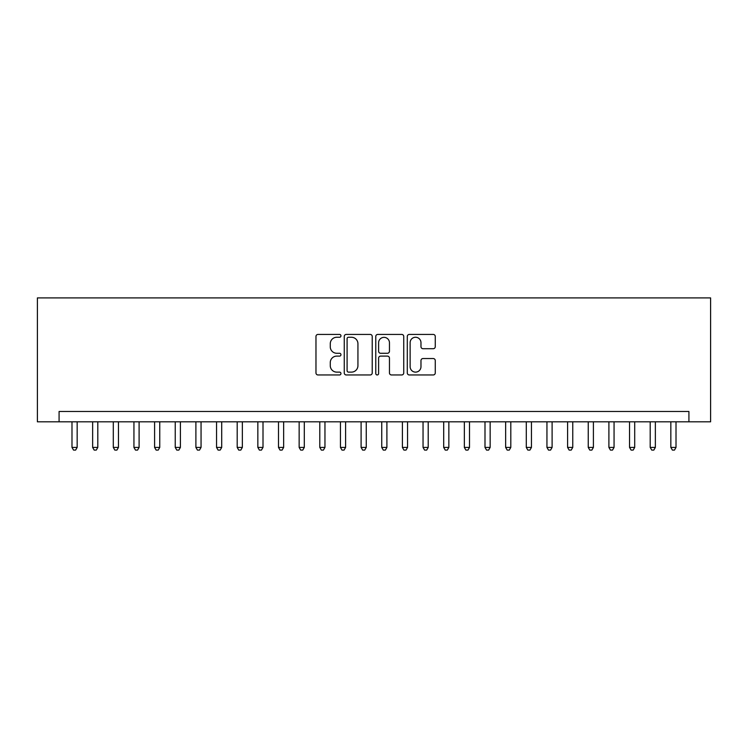 <?xml version="1.0" encoding="UTF-8"?>
<svg xmlns="http://www.w3.org/2000/svg" width="748" height="748" viewBox="0 0 748 748"><rect width="100%" height="100%" fill="white"/><g stroke="black" fill="none" stroke-linecap="round" stroke-linejoin="round"><path stroke-width="1.12" d="M340.957 335.843A1.421 1.421 0 0 0 339.545 334.421L318.003 334.421A2.029 2.029 0 0 0 315.974 336.45L315.974 372.934A2.029 2.029 0 0 0 318.003 374.963L339.545 374.963A1.421 1.421 0 0 0 340.957 373.542A1.421 1.421 0 0 0 339.545 372.121L336.759 372.121A6.489 6.489 0 0 1 330.27 365.641L330.27 362.593A6.489 6.489 0 0 1 336.759 356.113L339.545 356.113A1.421 1.421 0 0 0 340.957 354.692A1.421 1.421 0 0 0 339.545 353.271L336.759 353.271A6.489 6.489 0 0 1 330.27 346.782L330.27 343.743A6.489 6.489 0 0 1 336.759 337.264L339.545 337.264A1.421 1.421 0 0 0 340.957 335.843M433.242 348.708A2.029 2.029 0 0 0 435.261 346.689L435.261 336.45A2.029 2.029 0 0 0 433.242 334.421L409.324 334.421A2.029 2.029 0 0 0 407.295 336.45L407.295 372.934A2.029 2.029 0 0 0 409.324 374.963L433.242 374.963A2.029 2.029 0 0 0 435.261 372.934L435.261 360.573A2.029 2.029 0 0 0 433.242 358.544L423.003 358.544A2.029 2.029 0 0 0 420.974 360.573L420.974 366.698A5.423 5.423 0 0 1 415.551 372.121A5.423 5.423 0 0 1 410.128 366.698L410.128 342.687A5.423 5.423 0 0 1 415.551 337.264A5.423 5.423 0 0 1 420.974 342.687L420.974 346.689A2.029 2.029 0 0 0 423.003 348.708L433.242 348.708M688.917 421.807L710.6 421.807L710.6 297.9L37.4 297.9L37.4 421.807L688.917 421.807L688.917 411.484L59.083 411.484L59.083 421.807M372.224 336.45A2.029 2.029 0 0 0 370.204 334.421L346.277 334.421A2.029 2.029 0 0 0 344.258 336.45L344.258 372.934A2.029 2.029 0 0 0 346.277 374.963L370.204 374.963A2.029 2.029 0 0 0 372.224 372.934L372.224 336.45M377.796 334.421L401.723 334.421A2.029 2.029 0 0 1 403.742 336.45L403.742 372.934A2.029 2.029 0 0 1 401.723 374.963L391.485 374.963A2.029 2.029 0 0 1 389.456 372.934L389.456 358.142A2.029 2.029 0 0 0 387.427 356.113L380.639 356.113A2.029 2.029 0 0 0 378.61 358.142L378.61 373.542A1.421 1.421 0 0 1 377.188 374.963A1.421 1.421 0 0 1 375.776 373.542L375.776 336.45A2.029 2.029 0 0 1 377.796 334.421M348.512 337.264A1.421 1.421 0 0 0 347.091 338.676L347.091 370.709A1.421 1.421 0 0 0 348.512 372.121L351.448 372.121A6.489 6.489 0 0 0 357.937 365.641L357.937 343.743A6.489 6.489 0 0 0 351.448 337.264L348.512 337.264M389.456 342.78A5.423 5.423 0 0 0 384.033 337.357A5.423 5.423 0 0 0 378.61 342.78L378.61 351.242A2.029 2.029 0 0 0 380.639 353.271L387.427 353.271A2.029 2.029 0 0 0 389.456 351.242L389.456 342.78M71.986 421.807L71.986 447.416L77.156 447.416L77.156 421.807M77.156 447.416L75.604 450.1L73.538 450.1L71.986 447.416M92.64 421.807L92.64 447.416L97.801 447.416L97.801 421.807M97.801 447.416L96.249 450.1L94.192 450.1L92.64 447.416M113.294 421.807L113.294 447.416L118.455 447.416L118.455 421.807M118.455 447.416L116.903 450.1L114.837 450.1L113.294 447.416M133.939 421.807L133.939 447.416L139.1 447.416L139.1 421.807M139.1 447.416L137.557 450.1L135.491 450.1L133.939 447.416M154.593 421.807L154.593 447.416L159.754 447.416L159.754 421.807M159.754 447.416L158.202 450.1L156.136 450.1L154.593 447.416M175.238 421.807L175.238 447.416L180.399 447.416L180.399 421.807M180.399 447.416L178.856 450.1L176.79 450.1L175.238 447.416M195.892 421.807L195.892 447.416L201.053 447.416L201.053 421.807M201.053 447.416L199.501 450.1L197.444 450.1L195.892 447.416M216.546 421.807L216.546 447.416L221.707 447.416L221.707 421.807M221.707 447.416L220.155 450.1L218.089 450.1L216.546 447.416M237.191 421.807L237.191 447.416L242.352 447.416L242.352 421.807M242.352 447.416L240.809 450.1L238.743 450.1L237.191 447.416M257.845 421.807L257.845 447.416L263.006 447.416L263.006 421.807M263.006 447.416L261.454 450.1L259.388 450.1L257.845 447.416M278.49 421.807L278.49 447.416L283.651 447.416L283.651 421.807M283.651 447.416L282.108 450.1L280.042 450.1L278.49 447.416M299.144 421.807L299.144 447.416L304.305 447.416L304.305 421.807M304.305 447.416L302.753 450.1L300.696 450.1L299.144 447.416M319.789 421.807L319.789 447.416L324.959 447.416L324.959 421.807M324.959 447.416L323.407 450.1L321.341 450.1L319.789 447.416M340.443 421.807L340.443 447.416L345.604 447.416L345.604 421.807M345.604 447.416L344.061 450.1L341.995 450.1L340.443 447.416M361.097 421.807L361.097 447.416L366.258 447.416L366.258 421.807M366.258 447.416L364.706 450.1L362.64 450.1L361.097 447.416M381.742 421.807L381.742 447.416L386.903 447.416L386.903 421.807M386.903 447.416L385.36 450.1L383.294 450.1L381.742 447.416M402.396 421.807L402.396 447.416L407.557 447.416L407.557 421.807M407.557 447.416L406.005 450.1L403.939 450.1L402.396 447.416M423.041 421.807L423.041 447.416L428.211 447.416L428.211 421.807M428.211 447.416L426.659 450.1L424.593 450.1L423.041 447.416M443.695 421.807L443.695 447.416L448.856 447.416L448.856 421.807M448.856 447.416L447.304 450.1L445.247 450.1L443.695 447.416M464.349 421.807L464.349 447.416L469.51 447.416L469.51 421.807M469.51 447.416L467.958 450.1L465.892 450.1L464.349 447.416M484.994 421.807L484.994 447.416L490.155 447.416L490.155 421.807M490.155 447.416L488.612 450.1L486.546 450.1L484.994 447.416M505.648 421.807L505.648 447.416L510.809 447.416L510.809 421.807M510.809 447.416L509.257 450.1L507.191 450.1L505.648 447.416M526.293 421.807L526.293 447.416L531.454 447.416L531.454 421.807M531.454 447.416L529.911 450.1L527.845 450.1L526.293 447.416M546.947 421.807L546.947 447.416L552.108 447.416L552.108 421.807M552.108 447.416L550.556 450.1L548.499 450.1L546.947 447.416M567.601 421.807L567.601 447.416L572.762 447.416L572.762 421.807M572.762 447.416L571.21 450.1L569.144 450.1L567.601 447.416M588.246 421.807L588.246 447.416L593.407 447.416L593.407 421.807M593.407 447.416L591.864 450.1L589.798 450.1L588.246 447.416M608.9 421.807L608.9 447.416L614.061 447.416L614.061 421.807M614.061 447.416L612.509 450.1L610.443 450.1L608.9 447.416M629.545 421.807L629.545 447.416L634.706 447.416L634.706 421.807M634.706 447.416L633.163 450.1L631.097 450.1L629.545 447.416M650.199 421.807L650.199 447.416L655.36 447.416L655.36 421.807M655.36 447.416L653.808 450.1L651.751 450.1L650.199 447.416M670.844 421.807L670.844 447.416L676.014 447.416L676.014 421.807M676.014 447.416L674.462 450.1L672.396 450.1L670.844 447.416"/></g></svg>
